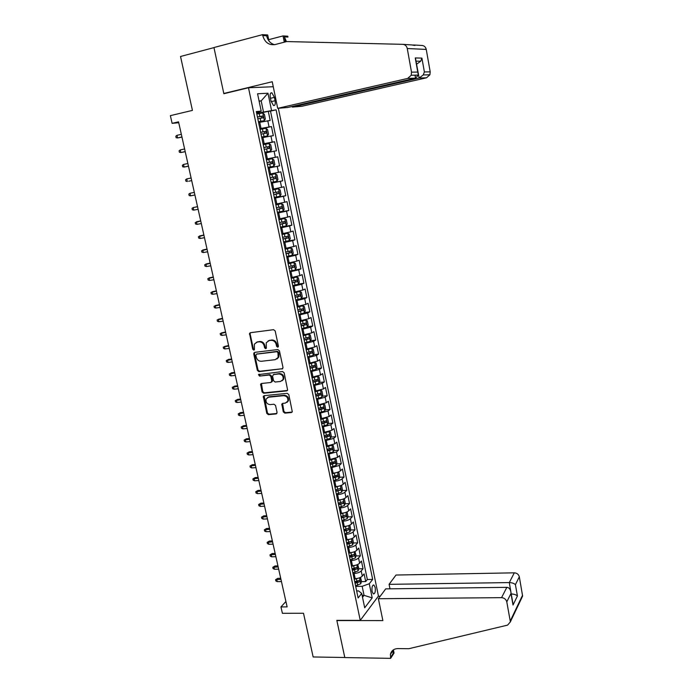 <?xml version="1.0" encoding="UTF-8"?>
<svg xmlns="http://www.w3.org/2000/svg" width="693" height="693" viewBox="0 0 693 693"><rect width="100%" height="100%" fill="white"/><g stroke="black" fill="none" stroke-linecap="round" stroke-linejoin="round"><path stroke-width="1.04" d="M277.72 347.202L278.421 346.102L275.173 330.942L273.562 329.686L250.398 332.709L249.532 333.342L252.72 349.255L253.82 350.13L254.435 349.67L254.357 344.161L257.172 342.082L259.087 341.84C261.633 341.805 263.331 343.139 264.172 345.85L264.596 347.799L265.705 348.674L266.337 348.207L266.242 342.74L269.118 340.584L271.058 340.332C273.631 340.298 275.338 341.64 276.178 344.369L276.602 346.318L277.72 347.202M375.173 587.473L373.943 585.031C372.28 585.1 371.665 587.248 372.106 591.484L373.345 593.918C375.008 593.84 375.623 591.692 375.173 587.473M283.272 411.867L284.849 413.132L291.346 412.526L292.29 411.798L288.816 394.603L287.231 393.338L264.198 395.668L263.297 396.335L266.796 413.4L268.356 414.648L276.1 413.938L277.07 412.439L275.554 405.474L273.978 404.218L270.131 404.591C266.9 404.14 265.558 402.278 266.103 399.012L268.52 397.21L283.68 395.686C286.902 396.101 288.271 397.938 287.786 401.204L285.282 403.127L282.744 403.369L281.817 404.08L283.272 411.867L283.896 411.425L285.473 412.69L292.169 412.049M248.492 87.751L223.856 93.728L213.964 47.618L180.526 56.48L192.437 110.395L170.374 115.644L172.107 123.345L178.543 121.838L287.119 606.895L280.951 606.921L282.389 613.305L303.499 613.262L313.149 656.964L344.793 657.501L336.824 620.356L360.256 620.374L248.492 87.751L273.259 86.738M282.016 369.074L283.013 367.515L279.435 350.823L277.832 349.558L254.703 352.365L253.742 353.924L257.363 370.417L258.939 371.665L282.77 368.667M284.147 372.799L287.638 390.176L286.703 390.895L263.669 393.252L262.101 391.995L260.637 384.147L261.53 383.489L270.816 382.493L271.795 380.959L270.781 376.282L269.196 375.026L259.52 376.091L258.472 374.61L282.545 371.543L284.147 372.799M355.041 583.281L359.719 581.808L359.736 580.197L354.721 581.739L358.108 581.687M361.382 581.635L365.696 581.566L364.102 573.873L362.292 576.1L361.226 570.937C359.702 572.427 357.319 573.276 354.088 573.492L352.997 573.509M352.044 568.962L355.275 568.892M358.688 568.823L363.037 568.728L361.434 560.992L359.615 563.175L358.532 557.986C356.999 559.442 354.617 560.282 351.377 560.507L350.286 560.542M349.359 556.132L352.304 556.046M355.977 555.951L360.36 555.829L358.757 548.059L356.912 550.19L355.83 544.975C354.288 546.396 351.888 547.227 348.648 547.47L347.557 547.496M346.656 543.225L349.177 543.139M353.257 543.009L357.675 542.862L356.063 535.048L354.201 537.127L353.118 531.886C351.559 533.281 349.151 534.095 345.911 534.355L344.811 534.398M343.945 530.258L345.807 530.188M350.519 530.006L354.981 529.833L353.352 521.976L351.481 524.003L350.389 518.736C348.813 520.088 346.405 520.902 343.148 521.171L342.056 521.223M341.216 517.221L342.333 517.177M347.765 516.935L352.269 516.735L350.632 508.844L348.744 510.81L347.643 505.518C346.058 506.834 343.641 507.64 340.384 507.926L339.284 507.978M345.001 503.794L349.541 503.568L347.895 495.634L345.989 497.548L344.88 492.229C343.286 493.511 340.861 494.308 337.595 494.603L336.495 494.663M342.212 490.583L346.795 490.332L345.149 482.354L343.226 484.225L342.108 478.872C340.506 480.119 338.063 480.907 334.797 481.219L333.697 481.288M339.414 477.312L344.04 477.027L342.385 469.014L340.436 470.824L339.319 465.445L330.882 467.836M336.599 463.972L341.268 463.652L339.605 455.596L337.647 457.354L336.521 451.94L328.049 454.313M333.766 450.563L338.487 450.216L336.807 442.117L334.832 443.815L333.705 438.374L325.199 440.722M330.916 437.084L335.689 436.703L334 428.56L332.008 430.197L330.873 424.731L322.34 427.061M328.049 423.536L332.874 423.12L331.176 414.934L329.166 416.519L328.023 411.018L319.464 413.323M325.173 409.909L330.05 409.459L328.343 401.238L326.308 402.763L325.164 397.236L316.58 399.514M322.271 396.223L327.2 395.738L325.493 387.465L323.44 388.929L322.288 383.376L313.669 385.629M319.36 382.458L324.341 381.938L322.626 373.622L320.556 375.026L319.395 369.447L310.75 371.673M316.424 368.624L321.474 368.061L319.742 359.702L317.654 361.053L316.484 355.44L307.813 357.64M313.47 354.721L318.581 354.123L316.84 345.712L314.735 347.002L313.565 341.363L304.859 343.537M310.507 340.739L315.679 340.098L313.929 331.652L311.807 332.874L310.629 327.2L301.888 329.357M307.519 326.689L312.76 326.005L311.001 317.515L308.853 318.676L307.675 312.967L298.908 315.09M304.513 312.56L309.823 311.833L308.056 303.291L305.89 304.392L304.703 298.666L295.902 300.762M301.49 298.354L306.869 297.592L305.093 289.007L302.91 290.038L301.715 284.277L292.888 286.348M298.44 284.078L303.906 283.264L302.122 274.636L299.913 275.606L298.709 269.811L289.856 271.855M289.7 271.119L300.927 268.867L299.125 260.187L296.907 261.096L295.694 255.267L286.807 257.285M291.701 255.396L297.921 254.383L296.119 245.66L293.875 246.5L292.663 240.644L283.74 242.637M287.093 241.155L294.906 239.83L293.096 231.055L290.826 231.834L289.605 225.944L280.656 227.902M280.509 227.2L291.874 225.19L290.055 216.372L287.768 217.082L286.538 211.157L277.555 213.089M277.443 212.56L288.834 210.481L286.997 201.611L284.684 202.252L283.454 196.292L274.437 198.198M274.367 197.851L285.767 195.686L283.922 186.763L281.592 187.335L280.353 181.349L271.301 183.221M271.266 183.056L282.683 180.804L280.83 171.838L278.482 172.34L277.226 166.32L268.148 168.165M277.226 166.32L279.582 165.844L277.72 156.835L266.277 159.217M266.251 159.087L275.346 157.259L274.09 151.204L276.472 150.805L274.593 141.736L263.132 144.205M263.071 143.901L272.202 142.1L270.937 136.01L273.337 135.681L271.448 126.568L259.875 128.621M259.979 129.115L271.448 126.568M362.292 576.1C360.776 577.607 358.402 578.456 355.171 578.664L354.08 578.681M359.615 563.175C358.082 564.648 355.7 565.488 352.46 565.713L351.368 565.739M356.912 550.19C355.37 551.619 352.98 552.46 349.74 552.693L348.648 552.719M354.201 537.127C352.65 538.53 350.251 539.353 347.002 539.604L345.911 539.648M351.481 524.003C349.913 525.372 347.505 526.186 344.256 526.455L343.156 526.498M348.744 510.81C347.167 512.144 344.75 512.95 341.493 513.236L340.558 513.279M345.989 497.548C344.395 498.847 341.97 499.644 338.712 499.939L337.612 500M343.226 484.225C341.623 485.49 339.189 486.278 335.914 486.581L334.814 486.651M340.436 470.824C338.825 472.054 336.382 472.825 333.108 473.154L332.008 473.224M337.647 457.354L329.184 459.728M334.832 443.815L326.342 446.171M332.008 430.197L323.492 432.536M329.166 416.519L320.616 418.823M326.308 402.763L317.732 405.041M323.44 388.929L314.839 391.19M320.556 375.026L311.919 377.261M317.654 361.053L308.991 363.262M314.735 347.002L306.046 349.185M311.807 332.874L303.084 335.031M308.853 318.676L300.104 320.807M305.89 304.392L297.106 306.505M302.91 290.038L294.101 292.117M299.913 275.606L291.069 277.659M296.907 261.096L288.028 263.123M293.875 246.5L284.97 248.501M290.826 231.834L281.895 233.801M287.768 217.082L278.794 219.023M284.684 202.252L275.684 204.166M281.592 187.335L272.557 189.224M278.482 172.34L269.412 174.194M274.09 151.204L264.986 153.023M270.937 136.01L261.798 137.794M270.305 97.626L271.006 101.022L273.484 105.518C275.052 105.795 275.589 104.201 275.086 100.736L274.393 97.367L271.907 92.845C270.339 92.559 269.811 94.153 270.305 97.626M278.352 108.273L378.439 596.058L360.256 620.374M365.696 581.566L367.333 579.504L372.669 579.409L276.091 109.823L256.661 113.262M372.669 579.409L369.274 583.749L372.193 597.877L364.7 607.778L361.703 593.407L358.125 597.981L256.306 111.556L261.192 111.131L257.571 93.772L267.974 93.217L271.491 110.23M367.333 579.504L270.504 111.105L268.286 111.304L270.183 120.469L258.593 122.488M272.202 142.1L274.593 141.736M275.346 157.259L277.72 156.835M282.683 180.804L280.353 181.349M285.767 195.686L283.454 196.292M288.834 210.481L286.538 211.157M291.874 225.19L289.605 225.944M294.906 239.83L292.663 240.644M297.921 254.383L295.694 255.267M300.927 268.867L298.709 269.811M303.906 283.264L301.715 284.277M306.869 297.592L304.703 298.666M309.823 311.833L307.675 312.967M312.76 326.005L310.629 327.2M315.679 340.098L313.565 341.363M318.581 354.123L316.484 355.44M321.474 368.061L319.395 369.447M324.341 381.938L322.288 383.376M327.2 395.738L325.164 397.236M330.05 409.459L328.023 411.018M332.874 423.12L330.873 424.731M335.689 436.703L333.705 438.374M338.487 450.216L336.521 451.94M341.268 463.652L339.319 465.445M344.04 477.027L342.108 478.872M346.795 490.332L344.88 492.229M349.541 503.568L347.643 505.518M352.269 516.735L350.389 518.736M354.981 529.833L353.118 531.886M357.675 542.862L355.83 544.975M360.36 555.829L358.532 557.986M363.037 568.728L361.226 570.937M362.11 595.365L364.042 595.348L362.17 586.321L355.7 586.417M263.427 111.703L261.174 100.857L259.078 101.005M259.147 101.334L261.174 100.857L267.974 93.217M256.523 112.595L261.192 111.131M285.914 601.489L280.951 606.921M172.107 123.345L178.742 122.713M362.517 597.314L364.042 595.348L372.193 597.877M356.644 590.921L358.541 590.895L361.703 593.407M256.8 113.947L268.286 111.304M270.504 111.105L276.091 109.823M276.888 413.47L276.1 413.938M362.17 586.321L369.274 583.749M278.3 346.846L277.243 345.963L276.828 344.005C275.979 341.285 274.272 339.942 271.708 339.977L271.058 340.332M268.182 340.826L271.708 339.977M256.28 342.307L259.754 341.484C262.292 341.45 263.99 342.784 264.83 345.495L265.254 347.436L266.277 348.319M250.407 332.709L250.112 333.939L253.387 348.891L254.383 349.774M254.669 352.365L254.409 353.551L258.021 370.027L259.598 371.275L282.649 368.685M277.954 352.598L276.828 351.715L256.531 354.158L255.864 355.249L256.306 357.285C257.146 359.97 258.827 361.304 261.365 361.287L275.225 359.667L278.162 357.432L277.954 352.598L278.595 352.235L277.469 351.351L276.828 351.715M256.687 354.08L277.469 351.351M276.949 358.991L278.803 357.051L279.028 354.288L278.387 354.66M278.595 352.235L279.028 354.288M261.434 383.498L262.751 391.58L264.319 392.836L287.491 390.445M271.578 382.068L272.436 380.561L271.422 375.892L269.846 374.636L259.52 376.091M259.165 374.142L260.17 375.701M280.544 381.453L283.03 379.556C283.558 376.23 282.198 374.367 278.933 373.951L273.553 374.549L272.574 376.091L273.588 380.769L275.173 382.025L280.544 381.453M282.146 380.778L283.662 379.149C284.191 375.831 282.831 373.969 279.565 373.562L278.933 373.951M273.449 374.566L279.565 373.562M282.571 403.404L283.896 411.425M286.989 402.382L288.409 400.771C288.894 397.513 287.526 395.677 284.303 395.27L283.68 395.686M267.55 397.479L269.161 396.786L284.303 395.27M264.076 395.686L267.437 412.959L268.997 414.215L276.732 413.496M258.446 121.812L264.336 120.634L265.35 118.962L264.397 114.371L262.734 112.959L256.817 114.033M264.336 120.634L258.428 121.725M257.822 118.806L263.054 117.81L262.846 115.974L257.432 116.961M257.45 117.056L261.001 116.398L261.703 117.637M181.93 136.963L177.555 137.959L176.126 137.699L175.805 136.235L176.966 135.326L177.555 137.959L181.956 137.101M176.966 135.326L181.341 134.329M292.255 106.445L292.385 107.086L301.853 106.28L426.524 77.798L419.152 78.04L416.562 64.198M292.385 107.086L419.152 78.04L423.241 74.957L429.903 74.792L426.524 77.798M223.804 93.486L272.236 81.731L277.694 108.333L407.692 78.422L411.218 75.26L411.512 72.159L407.259 48.519C406.644 45.963 405.128 44.569 402.72 44.335L286.625 41.563L275.112 44.551C268.91 45.417 264.787 42.429 262.751 35.56L262.569 34.65L213.946 47.54L223.804 93.486L225.104 93.425M411.512 72.159L417.766 72.063L415.246 57.952L421.924 58.108L424.385 71.951L430.206 71.855L426.247 49.428L407.259 48.519M403.023 44.352L411.911 44.95C414.96 45.573 415.843 45.599 414.579 45.028L412.153 44.993M268.676 39.674L283.039 35.915L287.777 36.201L287.95 37.067L284.381 36.859L285.395 41.883M262.569 34.65L267.715 34.971L268.927 40.913M272.713 86.755L273.241 86.634M277.694 108.333L287.751 107.476L415.54 78.162L407.692 78.422M284.303 42.169L283.039 35.915M414.579 45.028L421.924 45.461C424.229 45.686 425.667 47.003 426.247 49.428M430.206 71.855L429.903 74.792M274.411 44.699C270.365 43.425 267.775 40.463 266.649 35.793L262.751 35.56M286.443 41.615L284.381 36.859M416.571 64.224L420.712 61.209L416.017 61.14M417.766 72.063L418.329 75.087L415.54 78.162L415.003 75.165M415.246 57.952L415.852 60.178M421.924 58.108L420.712 61.209M424.385 71.951L423.241 74.957M378.378 598.717L501.55 597.661L506.852 587.343L385.698 588.885L378.378 598.717L382.874 620.59L336.867 620.547L344.802 657.57L390.627 658.35L394.057 653.057L393.399 649.835M389.986 588.833L389.076 584.346L396.006 575.034L514.31 572.825C516.961 573.024 518.624 574.35 519.326 576.81L522.617 596.084L510.299 621.976L507.579 625.121L408.818 648.717L397.99 648.579C393.832 648.735 391.311 650.675 390.41 654.409L390.627 658.35M519.326 576.81L515.41 584.641L517.42 595.989L513.028 605.032L510.966 593.503L506.791 601.862L510.239 621.058L522.565 595.2M378.3 596.249L380.232 596.223M389.076 584.346L509.303 582.579L514.31 572.825M392.446 650.58L392.559 651.125M522.617 596.084L520.85 598.813M510.299 621.976L510.239 621.058M506.791 601.862C506.055 599.298 504.305 597.894 501.55 597.661M393.096 650.043L393.07 653.629L390.48 657.631M511.235 593.97L509.303 582.579C512.04 582.683 514.076 583.367 515.41 584.641M517.42 595.989C516.103 594.75 514.076 594.074 511.339 593.97L511.261 594.118M513.028 605.032L512.751 602.442M510.966 593.503L510.949 592.359C510.438 589.171 509.078 587.499 506.852 587.343M261.651 137.093L267.515 135.915L268.529 134.217L267.576 129.643L265.93 128.283L260.031 129.392M267.515 135.915L261.633 137.041M261.027 134.13L266.251 133.117L266.051 131.298L260.646 132.302M260.655 132.372L264.206 131.705L264.891 132.969M185.204 151.585L180.838 152.547L179.409 152.269L179.08 150.823L180.249 149.931L180.838 152.547L185.222 151.68M180.249 149.931L184.615 148.96M270.677 151.117L264.821 152.269L270.677 151.117L271.682 149.376L270.738 144.837L269.101 143.529L263.227 144.664M264.215 149.376L269.421 148.345L269.231 146.535L263.834 147.557M263.842 147.592L267.394 146.925L268.052 148.224M188.461 166.129L184.095 167.056L182.666 166.77L182.346 165.324L183.506 164.458L184.095 167.056L188.47 166.19M183.506 164.458L187.872 163.522M273.822 166.225L270.365 166.926L273.822 166.225L274.818 164.466L273.874 159.944L272.254 158.68L266.407 159.849M270.365 166.926L267.992 167.411L270.357 166.935L269.768 164.059L272.574 163.487L272.392 161.686L267.013 162.725L270.565 162.067L271.197 163.418M267.394 164.536L269.768 164.059M188.652 181.237L191.701 180.613L188.652 181.237M186.755 178.907L187.335 181.497L185.915 181.194L185.585 179.747L186.755 178.907L191.112 178.006M275.39 173.752L269.568 174.948L275.39 173.752L277.001 174.974L277.936 179.461L276.983 181.211L275.433 173.787M276.983 181.211L271.145 182.467M275.537 176.75L273.718 177.113L273.804 178.933L270.547 179.6L275.71 178.551L275.537 176.75L270.166 177.806M190.566 195.85L189.137 195.53L188.817 194.101L189.986 193.278L194.343 192.403L191.294 192.992L189.986 193.278L190.566 195.85L194.915 194.993M274.281 197.444L280.067 196.206L281.037 194.378L280.111 189.917L278.517 188.739L272.713 189.969M278.517 188.739L272.704 189.934M273.683 194.612L278.829 193.529L278.673 191.736L273.311 192.81M278.673 191.736L276.853 192.091L276.923 193.893L273.674 194.56M197.531 206.67L193.2 207.571L193.771 210.135L198.12 209.303M193.771 210.135L192.351 209.797L192.03 208.376L193.2 207.571L197.548 206.731M277.399 212.344L283.16 211.07L284.121 209.217L283.203 204.773L281.618 203.647L275.84 204.903M281.618 203.647L275.831 204.842M276.81 209.52L281.938 208.42L281.782 206.644L276.438 207.735M280.024 206.99L280.033 208.775L276.793 209.442M200.71 220.885L196.396 221.795L196.968 224.35L201.308 223.544M196.968 224.35L195.539 223.995L195.227 222.574L200.736 220.989M280.5 227.157L286.244 225.857L287.188 223.978L286.27 219.56L284.702 218.477L278.95 219.759M284.702 218.477L278.933 219.664M279.911 224.35L285.022 223.233L284.875 221.465L279.539 222.574M283.168 221.821L283.116 223.57L279.894 224.246M203.881 235.022L199.575 235.941L200.138 238.479L204.478 237.708M200.138 238.479L198.718 238.115L198.397 236.703L203.915 235.17M283.584 241.892L289.302 240.558L290.246 238.652L289.327 234.26L287.777 233.22L282.042 234.537M287.777 233.22L282.016 234.416M282.995 239.094L288.089 237.968L287.959 236.2L282.631 237.335M286.296 236.564L286.192 238.288L282.969 238.972M207.025 249.09L202.737 250.017L203.3 252.538L207.631 251.802M203.3 252.538L201.88 252.157L201.559 250.753L207.068 249.272M286.651 256.54L292.351 255.189L293.278 253.248L292.368 248.874L290.826 247.886L285.118 249.229M290.826 247.886L285.092 249.082M286.07 253.768L291.147 252.616L291.017 250.866L285.698 252.009M289.388 251.23L289.241 252.928L286.036 253.612M210.161 263.08L205.882 264.016L206.445 266.528L210.776 265.817M206.445 266.528L205.015 266.129L204.704 264.735L210.213 263.297M295.374 269.733L296.301 267.767L295.391 263.418L293.867 262.465L288.175 263.842M293.867 262.465L288.141 263.669M289.12 268.356L294.178 267.195L294.057 265.445L288.756 266.606M292.463 265.817L292.281 267.489L289.085 268.174M213.279 277.001L209.009 277.945L209.572 280.44L213.894 279.764M209.572 280.44L208.143 280.033L207.831 278.647L213.331 277.261M292.732 285.611L298.388 284.199L299.298 282.198L298.397 277.876L296.881 276.975L291.216 278.369M296.881 276.975L291.181 278.17M292.16 282.865L297.202 281.687L297.089 279.946L291.796 281.124M295.521 280.327L295.305 281.973L292.117 282.657M216.372 290.843L212.119 291.796L212.682 294.282L216.996 293.633M212.682 294.282L211.252 293.858L210.949 292.481L216.441 291.147M295.755 300.026L301.386 298.588L302.287 296.561L301.394 292.264L299.887 291.398L294.248 292.827M299.887 291.398L294.196 292.602M295.183 297.297L300.199 296.102L300.095 294.369L294.82 295.564M298.553 294.75L298.311 296.37L295.131 297.063M219.456 304.617L215.22 305.578L215.774 308.056L220.088 307.432M215.774 308.056L214.354 307.614L214.042 306.245L219.534 304.955M298.752 314.362L304.366 312.898L305.258 310.845L304.366 306.575L302.876 305.752L297.254 307.207M302.876 305.752L297.202 306.956M298.181 311.642L303.188 310.438L303.092 308.714L297.825 309.927M301.568 309.104L301.299 310.698L298.129 311.391M222.522 318.321L218.304 319.291L218.849 321.751L223.163 321.162M218.849 321.751L217.429 321.301L217.126 319.932L222.609 318.693M301.741 328.629L307.328 327.131L308.212 325.052L307.328 320.798L305.847 320.019L300.251 321.509M305.847 320.019L300.19 321.231M301.169 325.918L306.159 324.696L306.072 322.981L300.814 324.211M304.565 323.38L304.27 324.948L301.117 325.641M225.58 331.956L221.362 332.935L221.916 335.386L226.221 334.823M221.916 335.386L220.495 334.918L220.183 333.558L225.667 332.371M304.712 342.81L310.273 341.285L311.148 339.189L310.273 334.953L308.801 334.217L303.222 335.724M308.801 334.217L303.162 335.429M304.149 340.124L309.113 338.886L309.035 337.17L303.785 338.418M307.545 337.586L307.233 339.12L304.08 339.813M228.612 345.521L224.411 346.509L224.965 348.943L229.262 348.406M224.965 348.943L223.536 348.458L223.233 347.106L228.716 345.972M307.657 356.921L313.21 355.37L314.076 353.248L313.201 349.038L311.746 348.336L306.185 349.87M311.746 348.336L310.195 348.527M309.996 348.57L306.115 349.549M307.103 354.244L312.049 352.988L311.98 351.29L306.748 352.555M310.507 351.706L310.169 353.213L307.034 353.915M227.997 362.43L226.568 361.937L226.264 360.594L228.638 359.372L227.451 360.014L227.997 362.43L232.285 361.928M226.264 360.594L231.739 359.502M228.638 359.372L231.635 359.017M310.603 370.954L316.121 369.378L316.978 367.229L316.112 363.037L314.665 362.387L309.13 363.946M314.665 362.387L313.617 362.5M312.699 362.708L309.061 363.591M310.04 368.295L314.977 367.021L314.908 365.324L309.693 366.614M313.453 365.757L313.097 367.229L309.97 367.931M231.012 375.857L229.582 375.346L229.288 374.003L231.644 372.782L230.466 373.44L231.012 375.857L235.299 375.372M229.288 374.003L234.754 372.955M231.644 372.782L234.641 372.444M313.522 384.91L319.023 383.316L319.871 381.133L319.005 376.966L317.576 376.351L312.058 377.945M317.576 376.351L316.909 376.429M315.341 376.784L311.98 377.564M312.967 382.267L317.888 380.985L317.818 379.296L312.612 380.596M316.38 379.738L316.008 381.185L312.889 381.886M234.009 389.206L232.588 388.686L232.285 387.352L234.641 386.114L233.472 386.807L234.009 389.206L238.288 388.756M232.285 387.352L237.751 386.356M260.785 383.896L261.252 383.844M234.641 386.114L237.63 385.793M316.424 398.796L321.907 397.176L322.747 394.967L321.89 390.826L320.469 390.254L314.977 391.866M317.896 390.8L314.891 391.467M315.878 396.162L320.781 394.871L320.72 393.182L315.532 394.499M319.282 393.633L318.901 395.053L315.791 395.755M236.997 402.494L235.568 401.957L235.274 400.632L237.612 399.385L236.46 400.104L236.997 402.494L241.268 402.07M235.274 400.632L240.74 399.679M237.612 399.385L240.601 399.09M319.317 412.612L324.783 410.958L325.615 408.731L324.757 404.608L323.345 404.071L317.87 405.708M320.348 404.738L317.784 405.292M318.771 409.987L323.657 408.679L323.605 406.999L318.425 408.333M322.176 407.467L321.786 408.853L318.676 409.563M239.96 415.713L238.539 415.159L238.245 413.842L240.575 412.586L239.431 413.331L239.96 415.713L244.239 415.315M238.245 413.842L243.702 412.933M240.575 412.586L243.564 412.309M326.169 417.862L320.755 419.49M322.626 418.624L320.668 419.04M327.659 424.618L326.238 417.836L327.607 418.321L328.456 422.418L327.659 424.618L322.193 426.351M321.647 423.744L326.516 422.418L326.472 420.746L321.301 422.098M325.052 421.214L324.653 422.583L321.552 423.293M242.914 428.863L241.493 428.3L241.199 426.992L243.529 425.727L242.385 426.498L242.914 428.863L247.184 428.491M241.199 426.992L246.656 426.126M243.529 425.727L246.509 425.467M328.906 431.609L323.622 433.186M325.052 432.397L323.527 432.718M329.158 431.531L330.44 431.956L331.289 436.036L330.474 438.314L325.052 440.012M324.515 437.422L329.366 436.088L329.322 434.416L324.168 435.784M327.919 434.901L327.503 436.235L324.411 436.945M245.859 441.943L244.438 441.372L244.144 440.064L246.457 438.799L245.331 439.596L245.859 441.943L250.121 441.597M244.144 440.064L249.593 439.249M246.457 438.799L249.437 438.556M331.635 445.296L326.481 446.82M327.572 446.075L326.377 446.327M332.06 445.157L333.264 445.53L334.113 449.584L333.298 451.888L327.902 453.612M327.365 451.03L332.198 449.679L332.164 448.016L327.018 449.402M330.76 448.51L330.336 449.818L327.261 450.528M248.787 454.963L247.366 454.374L247.072 453.083L249.376 451.801L248.259 452.624L248.787 454.963L253.04 454.643M247.072 453.083L252.521 452.304M249.376 451.801L252.356 451.576M334.338 458.905L329.314 460.377M330.154 459.667L329.21 459.866M334.953 458.714L336.07 459.026L336.911 463.063L336.114 465.384L330.734 467.134M330.197 464.57L335.014 463.201L334.988 461.547L329.851 462.95M333.593 462.049L333.151 463.331L330.085 464.05M251.698 467.914L250.277 467.316L249.982 466.025L252.287 464.743L251.169 465.592L251.698 467.914L255.951 467.628M249.982 466.025L255.422 465.298M252.287 464.743L255.258 464.535M337.032 472.444L332.138 473.865M332.744 473.18L332.025 473.328M337.829 472.193L338.868 472.453L339.7 476.463L338.912 478.811L333.55 480.587M333.012 478.031L337.82 476.654L337.794 475.008L332.675 476.42M336.4 475.519L335.958 476.775L332.9 477.494M254.591 480.803L253.17 480.197L252.884 478.906L255.171 477.616L254.071 478.491L254.591 480.803L258.836 480.544M252.884 478.906L258.316 478.222M255.171 477.616L258.142 477.425M339.709 485.914L334.953 487.283M335.351 486.616L334.832 486.729M340.705 485.594L341.64 485.81L342.472 489.804L341.692 492.177L336.348 493.97M335.819 491.432L340.601 490.038L340.584 488.392L335.481 489.83M340.601 490.038L335.698 490.861M257.467 493.633L256.055 493.009L255.76 491.727L258.047 490.427L256.956 491.328L257.467 493.633L261.711 493.39M255.76 491.727L261.2 491.077M258.047 490.427L261.01 490.254M342.368 499.315L337.742 500.632M343.563 498.925L344.404 499.099L345.235 503.066L344.456 505.466L339.137 507.285M338.608 504.755L343.381 503.352L343.364 501.715L338.271 503.161M343.381 503.352L338.487 504.166M260.334 506.392L258.922 505.751L258.636 504.487L260.906 503.179L259.823 504.097L260.334 506.392L264.579 506.176M258.636 504.487L264.059 503.88M260.906 503.179L263.868 503.023M345.019 512.647L340.523 513.911M346.413 512.188L347.158 512.318L347.973 516.268L347.21 518.685L341.909 520.53M341.38 518.017L346.136 516.597L346.128 514.96L341.051 516.424M346.136 516.597L341.251 517.402M263.193 519.092L261.772 518.442L261.486 517.177L263.756 515.861L262.682 516.805L263.193 519.092L267.42 518.901M261.486 517.177L266.909 516.614M263.756 515.861L266.71 515.722M347.652 525.909L343.286 527.122M349.255 525.372L349.887 525.467L350.71 529.4L349.948 531.843L344.664 533.705M344.144 531.202L348.882 529.773L348.874 528.144L343.815 529.625M348.882 529.773L344.014 530.569M266.034 531.722L264.613 531.063L264.328 529.807L266.588 528.482L265.523 529.452L266.034 531.722L270.261 531.557M264.328 529.807L269.75 529.279M266.588 528.482L269.542 528.361M350.277 539.102L346.041 540.263M352.079 538.487L352.607 538.548L353.421 542.463L352.676 544.923L347.41 546.812M346.89 544.326L351.611 542.879L351.611 541.259L346.561 542.758M351.611 542.879L346.751 543.676M268.858 544.291L267.437 543.624L267.151 542.368L269.404 541.042L268.347 542.039L268.858 544.291L273.077 544.152M267.151 542.368L272.574 541.891M269.404 541.042L272.358 540.938M352.884 552.226L348.778 553.335M354.903 551.524L356.124 555.457L355.379 557.943L350.138 559.849M349.618 557.38L354.331 555.925L354.331 554.305L349.298 555.812M354.331 555.925L349.48 556.704M271.665 556.808L270.253 556.124L269.967 554.876L272.21 553.534L271.162 554.556L271.665 556.808L275.883 556.687M269.967 554.876L275.381 554.435M272.21 553.534L275.156 553.447M355.474 565.28L351.498 566.346M357.709 564.5L358.818 568.39L358.082 570.893L352.858 572.825M352.339 570.365L357.034 568.901L357.042 567.281L352.018 568.806M357.034 568.901L352.191 569.672M274.463 569.256L273.042 568.555L272.765 567.316L275 565.973L273.96 567.021L274.463 569.256L278.673 569.161M272.765 567.316L278.17 566.917M275 565.973L277.945 565.904M358.064 578.274L354.21 579.287M360.516 577.399L361.495 581.254L360.758 583.783L355.552 585.732M359.719 581.808L354.894 582.57M277.243 581.644L275.831 580.933L275.554 579.703L277.78 578.352L276.75 579.417L277.243 581.644L281.453 581.574M275.554 579.703L280.951 579.339M277.78 578.352L280.717 578.3M355.171 578.664L354.088 573.492M352.46 565.713L351.377 560.507M349.74 552.693L348.648 547.47M347.002 539.604L345.911 534.355M344.256 526.455L343.148 521.171M341.493 513.236L340.384 507.926M338.712 499.939L337.595 494.603M335.914 486.581L334.797 481.219M333.108 473.154L331.982 467.766M330.284 459.65L329.158 454.236M327.451 446.084L326.308 440.635M324.601 432.441L323.449 426.966M321.725 418.728L320.582 413.219M318.849 404.937L317.689 399.402M315.947 391.077L314.787 385.516M313.037 377.148L311.867 371.552M310.109 363.132L308.931 357.51M307.164 349.055L305.977 343.399M304.201 334.892L303.014 329.21M301.221 320.66L300.026 314.943M298.233 306.349L297.028 300.597M295.218 291.952L294.014 286.174M292.195 277.486L290.982 271.682M289.154 262.942L287.933 257.103M286.096 248.311L284.866 242.437M283.021 233.61L281.782 227.702M279.929 218.823L278.69 212.881M276.819 203.95L275.571 197.981M273.692 188.998L272.436 182.995M270.547 173.969L269.291 167.931M267.385 158.853L266.121 152.781M264.215 143.65L262.933 137.552M261.018 128.37L259.728 122.228M269.04 126.854L267.767 120.729M270.443 98.302L274.393 97.367M271.154 101.654L275.086 100.736M276.828 344.005L276.178 344.369M269.768 340.228L269.118 340.584M265.254 347.436L264.596 347.799M264.83 345.495L264.172 345.85M259.754 341.484L259.087 341.84M257.831 341.727L257.172 342.082M253.387 348.891L252.72 349.255M250.112 333.939L249.437 334.286M277.243 345.963L276.602 346.318M259.598 371.275L258.939 371.665M258.021 370.027L257.363 370.417M254.409 353.551L253.742 353.924M257.198 353.794L256.531 354.158M287.326 390.48L286.703 390.895M264.319 392.836L263.669 393.252M262.751 391.58L262.101 391.995M261.218 384.598L260.568 385.005M272.436 380.561L271.795 380.959M271.422 375.892L270.781 376.282M269.846 374.636L269.196 375.026M274.194 374.151L273.553 374.549M282.389 404.452L281.756 404.885M269.161 396.786L268.52 397.21M268.997 414.215L268.356 414.648M267.437 412.959L266.796 413.4M263.886 396.751L263.236 397.176M291.961 412.084L291.346 412.526M285.473 412.69L284.849 413.132M264.362 120.591L262.777 112.994M259.823 116.476L259.217 113.548M260.819 121.24L260.213 118.321M260.75 116.407L262.673 115.965M267.541 135.871L265.965 128.318M263.028 131.817L262.422 128.907M264.024 136.556L263.418 133.654M263.946 131.713L265.869 131.289M270.703 151.065L269.144 143.555M266.216 147.072L265.61 144.179M267.203 151.784L266.597 148.9M267.126 146.933L269.04 146.526M273.848 166.181L272.297 158.714M269.386 162.24L268.789 159.364M270.279 162.075L272.193 161.677M272.54 177.33L271.942 174.471M273.51 181.99L272.912 179.132M273.804 178.933L275.71 178.551M280.093 196.162L278.551 188.773M275.667 192.333L275.078 189.484M276.637 196.968L276.048 194.127M276.923 193.893L278.829 193.529M283.186 211.027L281.661 203.681M278.785 207.25L278.196 204.426M279.747 211.859L279.158 209.035M280.033 208.775L281.938 208.42M286.27 225.805L284.745 218.503M281.886 222.089L281.297 219.283M282.848 226.672L282.259 223.865M283.116 223.57L285.022 223.233M289.327 240.514L287.812 233.246M284.97 236.85L284.381 234.052M285.923 241.407L285.334 238.617M286.192 238.288L288.089 237.968M292.368 255.137L290.869 247.903M288.037 251.524L287.456 248.744M288.981 256.064L288.401 253.283M289.241 252.928L291.147 252.616M295.4 269.681L293.901 262.491M291.086 266.129L290.506 263.357M292.022 270.634L291.45 267.87M292.281 267.489L294.178 267.195M298.414 284.147L296.925 276.992M294.118 280.648L293.537 277.893M295.053 285.126L294.482 282.38M295.305 281.973L297.202 281.687M301.403 298.536L299.922 291.424M297.132 295.088L296.561 292.351M298.068 299.549L297.496 296.812M298.311 296.37L300.199 296.102M304.383 312.846L302.91 305.769M300.13 309.45L299.567 306.722M301.057 313.886L300.493 311.166M301.299 310.698L303.188 310.438M307.346 327.079L305.882 320.045M303.118 323.735L302.546 321.024M304.036 328.144L303.473 325.441M304.27 324.948L306.159 324.696M310.299 341.233L308.844 334.234M306.081 337.941L305.518 335.247M306.999 342.333L306.436 339.639M307.233 339.12L309.113 338.886M313.227 355.318L311.781 348.354M309.035 352.07L308.472 349.393M309.944 356.436L309.39 353.768M310.169 353.213L312.049 352.988M316.147 369.326L314.7 362.404M311.971 366.129L311.417 363.461M312.881 370.469L312.326 367.81M313.097 367.229L314.977 367.021M319.049 383.255L317.611 376.368M314.891 380.111L314.336 377.46M315.791 384.433L315.246 381.782M316.008 381.185L317.888 380.985M321.933 397.115L320.504 390.263M317.801 394.022L317.247 391.38M318.693 398.319L318.148 395.686M318.901 395.053L320.781 394.871M324.8 410.906L323.38 404.088M320.686 407.856L320.14 405.232M321.578 412.127L321.032 409.511M321.786 408.853L323.657 408.679M323.562 421.621L323.016 419.005M324.445 425.866L323.908 423.267M324.653 422.583L326.516 422.418M330.5 438.253L329.097 431.548M326.42 435.308L325.875 432.709M327.304 439.535L326.758 436.945M327.503 436.235L329.366 436.088M333.324 451.827L331.938 445.201M329.262 448.925L328.725 446.344M330.145 453.127L329.608 450.554M330.336 449.818L332.198 449.679M336.131 465.324L334.771 458.775M332.094 462.465L331.557 459.901M332.969 466.658L332.432 464.093M333.151 463.331L335.014 463.201M338.929 478.759L337.578 472.271M334.91 475.944L334.373 473.388M335.776 480.11L335.247 477.555M335.958 476.775L337.82 476.654M341.71 492.117L340.376 485.706M337.708 489.345L337.179 486.807M338.574 493.494L338.045 490.956M344.473 505.405L343.156 499.073M340.497 502.685L339.968 500.155M341.354 506.8L340.826 504.279M347.228 518.624L345.928 512.361M343.26 515.947L342.74 513.435M344.118 520.045L343.598 517.541M349.965 531.782L348.683 525.589M346.024 529.149L345.495 526.645M346.872 533.229L346.353 530.725M352.694 544.863L351.42 538.747M348.761 542.281L348.241 539.786M349.61 546.335L349.09 543.849M355.405 557.882L354.14 551.836M351.49 555.336L350.97 552.858M352.33 559.372L351.819 556.903M358.099 570.833L356.852 564.856M354.201 568.338L353.69 565.869M355.041 572.349L354.53 569.889M360.784 583.723L359.554 577.815M356.904 581.262L356.393 578.811M357.744 585.256L357.224 582.813M373.172 585.039L373.943 585.031M270.66 93.139L271.907 92.845M250.208 333.004L249.532 333.342M254.496 352.642L253.829 353.014M278.803 357.051L278.162 357.432M261.287 383.749L260.637 384.147M272.375 381.401L271.734 381.808M259.13 374.211L258.472 374.61M283.662 379.149L283.03 379.556M282.441 403.647L281.817 404.08M288.409 400.771L287.786 401.204M263.946 395.92L263.297 396.335M261.001 116.398L262.846 115.974M411.218 75.26L418.329 75.087M415.627 58.922L418.139 73.008M393.018 650.424L390.41 654.409M510.949 592.359L513.002 603.88M264.206 131.705L266.051 131.298M267.394 146.925L269.231 146.535M270.565 162.067L272.392 161.686M280.674 206.843L281.782 206.644M284.069 221.604L284.875 221.465M287.3 236.313L287.959 236.2M290.454 250.953L291.017 250.866M293.563 265.523L294.057 265.445M296.639 280.015L297.089 279.946"/></g></svg>
